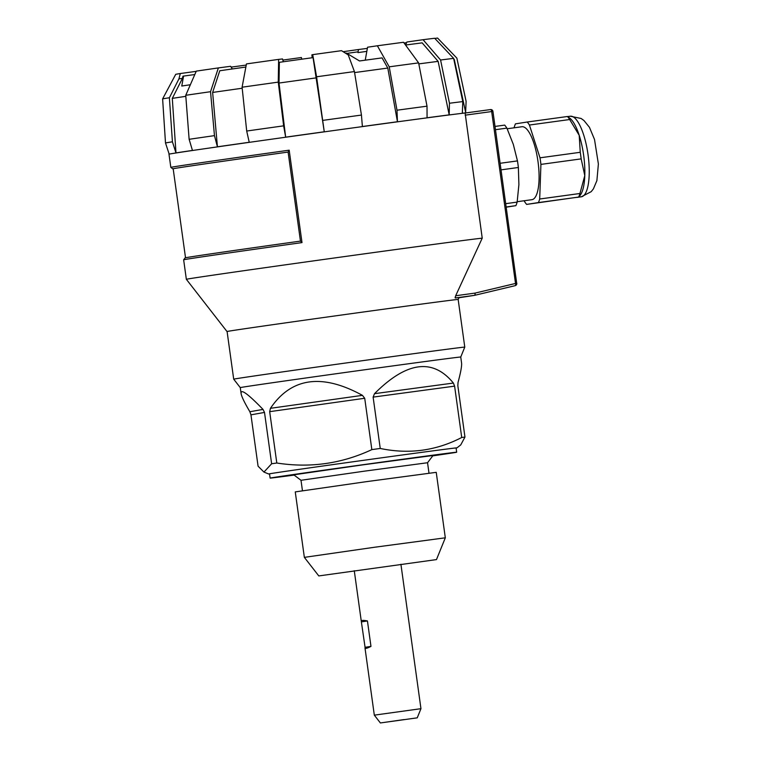 <?xml version="1.0" encoding="UTF-8"?>
<svg xmlns="http://www.w3.org/2000/svg" width="761" height="761" viewBox="0 0 761 761"><rect width="100%" height="100%" fill="white"/><g stroke="black" fill="none" stroke-linecap="round" stroke-linejoin="round"><path stroke-width="1.14" d="M173.185 168.837A148.11 0.78 -7.9 0 1 172.757 168.847A148.11 0.78 -7.9 0 1 288.105 152.067A546.902 298.112 -97.7 0 0 289.18 150.183L302.003 242.607A149.822 0.78 172.1 0 0 183.648 259.805L186.35 279.306A149.822 0.78 172.1 0 0 186.359 279.316L227.016 331.539A116.728 0.609 172.1 0 0 227.092 331.549M172.757 168.847L170.825 167.382A149.822 0.78 -7.9 0 1 289.18 150.183M302.003 242.607A546.902 298.112 82.3 0 0 300.462 241.104A148.11 0.78 172.1 0 0 185.113 257.874L183.648 259.805M300.452 241.104L288.105 152.067A147.682 0.771 172.1 0 0 173.175 168.78L185.522 257.76M458.17 299.482A116.728 0.609 172.1 0 0 458.246 299.454A116.728 0.609 172.1 0 0 454.07 299.863A116.728 0.609 172.1 0 0 326.888 317.061A116.728 0.609 172.1 0 0 227.016 331.539M458.246 299.454L458.988 297.618A117.717 0.618 172.1 0 0 455.23 297.979L455.668 295.753L482.227 238.164L465.114 113.028A149.822 0.78 172.1 0 0 310.288 133.793A149.822 0.78 172.1 0 0 168.99 154.198L170.825 167.382M455.668 295.753L474.997 293.109A2.14 0.856 82.2 0 1 474.436 295.363A2.14 2.036 81.2 0 0 474.617 295.325L474.636 295.325A2.14 0.856 -103.4 0 0 474.636 295.325A2.14 0.856 -103.4 0 0 474.997 293.109L515.52 283.453A2.14 0.856 76.6 0 1 515.168 285.66L515.168 285.66A2.14 0.856 76.6 0 1 515.149 285.67A2.14 2.14 0 0 0 516.795 283.282L515.52 283.453L491.673 111.553L492.938 111.391A2.14 2.14 0 0 0 490.531 109.565A2.14 0.856 82.2 0 1 490.531 109.565A2.14 0.856 82.2 0 1 491.673 111.553L465.161 115.168M474.664 295.316L515.149 285.67L474.636 295.325A2.14 2.14 0 0 1 474.474 295.354L458.921 297.77L474.436 295.363L455.23 297.979L455.107 297.209M482.227 238.164A149.822 0.78 172.1 0 0 477.794 238.659A149.822 0.78 172.1 0 0 314.769 260.709A149.822 0.78 172.1 0 0 186.35 279.306M418.816 63.895A145.77 0.761 172.1 0 1 438.136 61.365L422.165 42.863A130.825 0.685 172.1 0 0 405.546 45.032L406.916 41.998L423.068 39.705A132.319 0.694 172.1 0 1 434.683 38.269L453.632 58.388L462.783 101.594A151.905 0.799 172.1 0 0 449.456 103.249L440.581 60.005L423.068 39.705M438.136 61.365L449.19 114.873A149.812 0.78 -7.9 0 0 427.064 117.774L427.016 106.188L418.617 62.878L403.52 42.274A132.319 0.694 172.1 0 0 377.37 45.784L367.563 47.22L365.242 60.186M377.37 45.784L389.223 66.825L396.995 110.212L397.451 121.741A149.812 0.78 -7.9 0 0 362.388 126.526L361.446 115.063L354.426 71.572L348.234 54.916L341.527 50.673A132.319 0.694 172.1 0 0 312.723 54.64L311.877 54.859L312.191 57.75M278.631 59.387L278.26 82.121A148.699 0.78 172.1 0 0 242.093 87.211L246.45 63.914A132.319 0.694 -7.9 0 1 278.631 59.387L282.521 58.939L283.339 61.765M175.981 152.904L172.424 141.812L169.389 97.75L178.94 78.868L182.402 78.402L172.3 98.378L175.981 152.904A149.812 0.78 -7.9 0 1 192.447 150.431L189.128 139.301A151.905 0.799 172.1 0 1 214.459 135.629L210.54 91.701L218.369 67.919L230.612 66.293L232.333 68.956M346.94 53.394A112.343 0.59 172.1 0 0 358.06 51.824L357.965 52.614A111.905 0.59 172.1 0 0 366.697 51.377M190.345 84.747A137.855 0.723 -7.9 0 0 181.765 86.031L183.572 76.071L194.806 74.54M397.451 121.741L387.796 68.062L382.07 57.893A137.855 0.723 -7.9 0 0 359.506 60.966L346.341 53.042A130.825 0.685 172.1 0 0 345.465 53.156M178.94 78.868L180.309 73.532L196.205 71.353M182.402 78.402L182.954 76.176A130.825 0.685 172.1 0 1 183.572 76.071M278.26 82.121L283.644 125.841A151.905 0.799 172.1 0 0 246.697 131.035L242.093 87.211M210.54 91.701A148.699 0.78 172.1 0 0 185.741 95.296L196.3 71.115A132.319 0.694 172.1 0 1 218.369 67.919M189.128 139.301L185.741 95.296M354.426 71.572A148.699 0.78 172.1 0 0 316.576 76.785L324.262 131.777L313.066 57.627A130.825 0.685 172.1 0 0 279.363 62.316L279.021 83.044A145.77 0.761 172.1 0 1 316.576 77.822M361.446 115.063A151.905 0.799 172.1 0 0 322.778 120.39M169.389 97.75A148.699 0.78 172.1 0 0 162.616 98.901L165.498 142.973L169.151 154.055A149.812 0.78 -7.9 0 0 168.99 154.112L169.009 154.179M172.424 141.812A151.905 0.799 172.1 0 0 165.498 142.973M453.632 58.388A148.699 0.78 172.1 0 0 440.581 60.005M434.835 38.431L437.565 38.05L456.876 58.14L466.103 101.337L465.637 112.324M389.223 66.825A148.699 0.78 -7.9 0 1 418.617 62.878M427.016 106.188A151.905 0.799 172.1 0 0 396.995 110.212M462.783 101.594L462.336 113.237A149.812 0.78 -7.9 0 1 465.77 112.932L465.77 112.942M449.19 114.873L449.456 103.249M283.644 125.841L285.66 137.151A149.812 0.78 -7.9 0 1 324.262 131.777M214.459 135.629L217.427 146.806A149.812 0.78 -7.9 0 1 249.228 142.278L246.697 131.035M453.756 58.949L454.269 59.482A145.77 0.761 172.1 0 0 453.86 59.482M185.817 96.343A145.77 0.761 172.1 0 0 172.3 98.378M387.796 68.062A145.77 0.761 172.1 0 0 354.588 72.58M242.198 88.228A145.77 0.761 172.1 0 0 212.633 92.442L219.777 70.754A130.825 0.685 172.1 0 1 245.87 67.035M343.144 51.691A113.96 0.599 172.1 0 0 358.488 49.522L366.84 48.457L367.125 49.027M180.309 73.532A132.319 0.694 172.1 0 0 175.724 74.321L162.616 98.901M312.723 54.64L316.576 76.785M217.427 146.806L212.633 92.442M285.66 137.151L279.021 83.044M231.163 67.101A113.96 0.599 172.1 0 0 245.727 65.142L246.098 65.798M282.854 60.071A113.96 0.599 172.1 0 0 301.413 57.513L301.708 59.206M406.612 42.654L404.053 42.997M358.488 49.522L358.06 51.824M514.151 127.8L514.17 127.41A45.156 13.727 82.2 0 1 515.444 123.853L527.24 122.017A45.156 13.727 82.2 0 1 529.428 125.032L540.006 157.812A45.156 13.727 82.2 0 1 540.919 164.395L539.692 199.011A45.156 13.727 82.2 0 1 538.427 202.569L526.622 204.405A45.156 13.727 82.2 0 1 524.434 201.38L524.224 200.733M540.919 164.395L581.166 158.878A45.156 13.727 -97.8 0 0 580.253 152.295L579.207 135.325A40.666 12.366 -97.8 0 0 570.094 118.393L567.487 116.5L527.24 122.017M581.166 158.878L584.79 175.61A40.666 12.366 -97.8 0 0 579.207 135.325L569.675 119.525L529.428 125.032M569.675 119.525A45.156 13.727 -97.8 0 0 567.487 116.5M580.253 152.295L540.006 157.812M538.427 202.569L578.997 197.042L580.557 194.759A40.666 12.366 -97.8 0 0 584.79 175.61L579.939 193.494L539.692 199.011M526.622 204.405L578.664 197.051A45.156 13.727 -97.8 0 0 579.939 193.494M495.021 126.431L504.695 125.108A45.156 13.727 -97.8 0 1 506.883 128.124L495.478 129.693M500.139 163.282L517.461 160.904L513.304 144.362L506.883 128.124M501.052 169.865L518.374 167.487A45.156 13.727 -97.8 0 0 517.461 160.904M505.742 203.663L517.147 202.103L518.897 184.638L518.374 167.487M506.208 206.982L515.872 205.66A45.156 13.727 -97.8 0 0 517.147 202.103M506.227 207.173L515.872 205.66M517.204 201.703L531.929 199.677A36.813 11.196 -97.8 0 0 538.017 161.693A36.813 11.196 -97.8 0 0 521.932 126.735L507.168 128.761M249.884 411.739C244.462 402.559 241.532 396.491 241.094 393.523C240.581 388.471 247.886 393.76 263.002 409.399L264.505 412.424L250.949 414.84L249.884 411.739L263.002 409.399M233.703 379.178L227.092 331.52A116.642 0.609 172.1 0 1 342.545 314.883A116.642 0.609 172.1 0 1 458.16 299.463L464.781 347.111A116.642 0.609 172.1 0 0 349.156 362.54A116.642 0.609 172.1 0 0 233.703 379.178L240.276 387.625A111.296 0.58 172.1 0 1 350.431 371.749A111.296 0.58 172.1 0 1 460.747 357.033L461.566 362.93C461.937 365.775 460.757 372.281 458.027 382.479L457.837 385.732L464.961 437.08L460.747 444.909L456.961 447.858A95.058 0.495 172.1 0 0 371.625 459.197A95.058 0.495 172.1 0 0 268.652 473.989A95.058 0.495 172.1 0 0 269.537 473.932M362.426 395.349C321.989 373.204 291.33 377.532 270.44 408.315L362.426 395.349L364.719 398.269L269.679 411.663L270.44 408.315M453.375 383.059C432.895 357.974 406.602 361.513 374.507 393.675L453.375 383.059L454.602 386.141L373.118 397.109L374.507 393.675M436.472 559.592L318.792 575.925L304.352 557.366L374.783 547.216L445.318 537.808L436.472 559.592L318.792 575.925M364.719 398.269L371.844 449.618A111.296 0.58 -7.9 0 1 380.243 448.457C408.866 454.45 436.034 450.797 461.727 437.489L454.602 386.141M380.243 448.457L373.118 397.109M371.844 449.618C341.641 463.734 309.965 468.196 276.804 463.011L269.679 411.663M250.949 414.84L258.074 466.189L263.953 472.077L271.629 463.763L264.505 412.424M271.629 463.763A111.296 0.58 -7.9 0 1 276.804 463.011M461.727 437.489A111.296 0.58 -7.9 0 1 464.961 437.08M456.096 448.039A95.058 0.495 172.1 0 0 456.961 447.858M432.743 455.868A94.174 0.495 172.1 0 0 456.676 452.215L456.086 447.972A94.174 0.495 172.1 0 0 362.74 460.424A94.174 0.495 172.1 0 0 269.527 473.856L270.117 478.098A94.174 0.495 172.1 0 0 294.136 475.102M445.318 537.808L436.234 472.334L365.699 481.751L295.258 491.901L304.352 557.366M428.995 473.171L427.549 462.736L364.234 471.183L301.004 480.296L302.45 490.731M427.549 462.736L433.028 455.497L363.349 464.79L293.765 474.816L301.004 480.296M456.676 452.215A94.174 0.495 172.1 0 0 363.33 464.667A94.174 0.495 172.1 0 0 270.117 478.098M417.237 717.842L380.386 722.95L417.237 717.842L420.957 708.681L400.914 564.262M361.542 621.861L367.439 620.947C363.282 620.129 361.228 620.244 361.294 621.29L365.071 647.307L370.968 646.384L367.439 620.947M365.071 647.307L364.985 647.896C365.204 648.857 367.202 648.353 370.968 646.384M420.957 708.681L374.317 715.15L364.985 647.896M403.958 719.592L381.851 722.75L403.958 719.592M465.114 113.028L490.522 109.565L465.114 113.028M516.69 283.301L492.938 111.391M576.971 197.394L581.337 196.795A40.666 12.366 -97.8 0 0 588.063 154.835A40.666 12.366 -97.8 0 0 570.293 116.224L567.906 116.547M168.942 153.437L168.99 154.112M454.269 59.482L465.77 112.932M581.337 196.795L591.202 191.667L593.39 188.899L596.89 180.623L598.384 163.986L594.512 139.453L589.452 127.325L583.982 120.542L581.119 118.478L570.293 116.224M460.747 357.033L464.781 347.111M268.652 473.989L263.953 472.077M240.276 387.625L241.094 393.523M380.386 722.95L374.317 715.15M361.294 621.29L354.274 570.731"/></g></svg>
